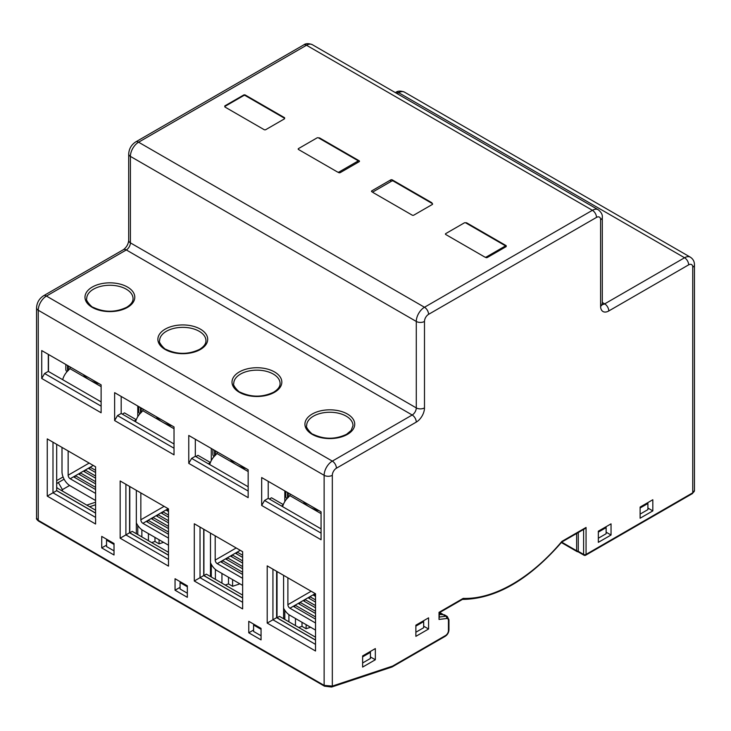 <?xml version="1.0" encoding="UTF-8"?>
<svg xmlns="http://www.w3.org/2000/svg" width="731" height="731" viewBox="0 0 731 731"><rect width="100%" height="100%" fill="white"/><g stroke="black" fill="none" stroke-linecap="round" stroke-linejoin="round"><path stroke-width="1.1" d="M504.755 246.347A1.16 0.667 0 0 0 505.094 245.872A1.16 0.667 0 0 0 504.755 245.406L465.848 222.937A1.16 0.667 0 0 0 464.212 222.937L445.773 233.582A1.16 0.667 0 0 0 445.435 234.048A1.16 0.667 0 0 0 445.773 234.523L484.69 256.992A1.16 0.667 0 0 0 486.325 256.992L504.755 246.347L504.755 247.434M432.259 204.497A1.16 0.667 0 0 0 432.597 204.022A1.16 0.667 0 0 0 432.259 203.547L393.351 181.087A1.16 0.667 0 0 0 391.715 181.087L373.285 191.723A1.16 0.667 0 0 0 372.947 192.198A1.16 0.667 0 0 0 373.285 192.673L412.193 215.133A1.16 0.667 0 0 0 413.828 215.133L432.259 204.497M289.75 493.763A5.793 3.344 180 0 1 289.988 494.713A5.793 3.344 180 0 1 289.796 495.581L288.297 497.382A11.586 6.689 120 0 0 282.614 506.674M286.991 498.652A5.793 3.344 180 0 1 285.775 496.605L285.775 491.47M315.527 619.13L293.286 606.282L295.178 605.195L315.527 616.937M315.527 622.995L289.933 608.219A2.897 1.672 60 0 1 287.886 604.674L287.886 577.819M315.527 613.446L298.202 603.45L300.094 602.353L315.527 611.262M315.527 607.772L303.118 600.608L305.01 599.511L315.527 605.588M315.527 602.097L308.034 597.766L309.926 596.679L315.527 599.913M315.527 596.423L312.95 594.933L314.842 593.837L315.527 594.239M294.483 606.977L295.178 605.195L298.202 603.45M314.147 595.628L315.244 593.609M309.231 598.461L309.926 596.679L312.95 594.933M304.315 601.302L305.01 599.511L308.034 597.766M299.399 604.135L300.094 602.353L303.118 600.608M315.527 630.095L289.933 615.31A11.586 6.689 60 0 1 283.582 608.165M318.963 510.631A28.966 16.722 180 0 1 309.597 507.012A28.966 16.722 0 0 1 303.328 501.603M214.092 456.564A5.793 3.344 180 0 1 212.876 454.518L212.876 449.382M216.851 451.676A5.793 3.344 180 0 1 217.089 452.626A5.793 3.344 180 0 1 216.888 453.485L215.389 455.285A11.586 6.689 120 0 0 209.715 464.578M246.055 468.534A28.966 16.722 180 0 1 236.689 464.916A28.966 16.722 0 0 1 230.42 459.507M242.628 574.429L220.588 561.71L222.48 560.613L242.628 572.245M242.628 578.303L217.235 563.647A2.897 1.672 60 0 1 215.188 560.101L215.188 535.841M242.628 568.755L225.504 558.868L227.396 557.78L242.628 566.571M242.628 563.08L230.42 556.035L232.312 554.939L242.628 560.896M242.628 557.406L235.336 553.193L237.228 552.106L242.628 555.222M242.628 551.731L240.289 550.333M221.785 562.404L222.48 560.613L225.504 558.868M236.533 553.888L237.228 552.106L240.243 550.361M231.617 556.73L232.312 554.939L235.336 553.193M226.701 559.562L227.396 557.78L230.42 556.035M242.628 585.403L217.235 570.737A11.586 6.689 60 0 1 210.473 562.724M298.531 148.567A1.16 0.667 0 0 0 298.193 149.042A1.16 0.667 0 0 0 298.531 149.517L337.448 171.977A1.16 0.667 0 0 0 339.083 171.977L357.514 161.341A1.16 0.667 0 0 0 357.852 160.866A1.16 0.667 0 0 0 357.514 160.391L318.606 137.931A1.16 0.667 0 0 0 316.962 137.931L298.531 148.567M298.696 627.472L302.013 626.366L306.115 628.733L310.593 627.244M306.115 628.733L306.115 624.658M288.909 621.816L288.909 614.652M284.816 619.449L284.816 610.284M284.816 501.567L284.816 490.912M295.461 625.599L295.461 618.508M302.013 626.366L302.013 622.291M215.389 569.431L215.389 579.372M211.296 577.006L211.296 564.369M211.296 460.557L211.296 448.469M221.941 573.46L221.941 583.155M225.175 585.019L228.492 583.923L228.492 577.243M232.595 579.61L232.595 586.289L239.147 584.115L239.147 583.393M228.492 583.923L232.595 586.289M195.844 456.573L197.982 455.34L210.391 462.504M210.473 533.118L210.473 576.531M95.587 513.043L56.68 490.574M168.495 555.131L129.789 532.789L129.789 486.535M242.628 597.931L203.922 575.589L203.922 529.335M315.527 640.027L277.031 617.796L277.031 571.551M315.527 637.185L279.489 616.379L277.031 617.796M281.453 505.998L283.135 505.02M283.582 575.334L283.582 618.746M269.364 499.017L271.503 497.784L283.299 504.6M141.869 529.756L141.869 536.929M137.775 534.562L137.775 525.388M137.775 416.679L137.775 406.016M148.42 533.612L148.42 540.712M151.655 542.576L154.972 541.479L154.972 537.395M159.075 539.761L159.075 543.837L163.561 542.347M154.972 541.479L159.075 543.837M598.342 538.226L606.127 533.731L606.127 527.627A2.897 1.672 60 0 0 606.008 526.759M640.118 514.103L647.904 509.617L647.904 503.513A2.897 1.672 60 0 0 647.785 502.645M129.789 532.789L132.247 531.364L168.495 552.298M134.202 420.983L136.213 419.832M136.341 490.318L136.341 533.731M122.324 414.13L124.462 412.896L136.258 419.704M63.076 476.95L56.68 480.642M56.68 483.959A7.529 4.349 180 0 1 58.316 482.533L64.1 479.198M95.587 510.201L58.316 488.683A7.529 4.349 180 0 1 56.68 487.266M58.316 482.533L62.409 489.633L62.409 491.049A1.736 1.005 180 0 1 61.907 490.337A1.736 1.005 180 0 1 62.409 489.633L69.6 485.485M439.532 613.684A44.436 14.538 15.8 0 0 440.839 613.702L442.52 614.113M415.875 632.224L423.66 627.728L423.66 621.624A2.897 1.672 60 0 0 423.541 620.756M370.297 651.495A2.897 1.672 60 0 1 370.416 652.372L370.416 658.467L362.631 662.962M208.335 463.783L210.345 462.632M203.922 575.589L206.38 574.164L242.628 595.098M261.058 635.769L253.584 631.456L253.584 625.023A2.897 1.672 -60 0 1 253.703 624.146M187.337 593.207L180.064 589.003L180.064 582.57A2.897 1.672 -60 0 1 180.182 581.702M106.662 539.259A2.897 1.672 -60 0 0 106.543 540.127L106.543 546.56L114.018 550.872M142.709 408.876A5.793 3.344 180 0 1 142.956 409.817A5.793 3.344 180 0 1 142.755 410.685L141.257 412.485A11.586 6.689 120 0 0 135.582 421.778M139.959 413.764A5.793 3.344 180 0 1 138.744 411.717L138.744 406.573M168.495 534.233L146.246 521.395L148.137 520.298L168.495 532.049M168.495 538.107L142.892 523.332A2.897 1.672 60 0 1 140.845 519.778L140.845 492.922M168.495 528.559L151.162 518.553L153.053 517.457L168.495 526.375M168.495 522.884L156.078 515.711L157.969 514.624L168.495 520.7M168.495 517.21L160.994 512.879L162.885 511.782L168.495 515.026M168.495 511.536L165.91 510.037L167.801 508.95L168.495 509.352M147.452 522.08L148.137 520.298L151.162 518.553M167.107 510.731L168.203 508.712M162.191 513.573L162.885 511.782L165.91 510.037M157.275 516.406L157.969 514.624L160.994 512.879M152.359 519.248L153.053 517.457L156.078 515.711M168.495 545.198L142.892 530.423A11.586 6.689 60 0 1 136.341 522.857M171.922 425.734A28.966 16.722 180 0 1 162.556 422.116A28.966 16.722 0 0 1 156.288 416.707M67.051 371.668A5.793 3.344 180 0 1 65.836 369.621L65.836 364.486M69.811 366.779A5.793 3.344 180 0 1 70.048 367.73A5.793 3.344 180 0 1 69.847 368.598L68.348 370.398A11.586 6.689 120 0 0 62.674 379.691M99.023 383.647A28.966 16.722 180 0 1 89.648 380.029A28.966 16.722 0 0 1 83.38 374.619M95.587 489.542L73.548 476.813L75.439 475.726L95.587 487.358M95.587 493.416L70.194 478.75A2.897 1.672 60 0 1 68.147 475.205L68.147 450.954M95.587 483.867L78.464 473.98L80.355 472.884L95.587 481.683M95.587 478.193L83.38 471.139L85.271 470.051L95.587 476.009M95.587 472.518L88.296 468.306L90.187 467.21L95.587 470.335M95.587 466.844L93.248 465.446M74.745 477.507L75.439 475.726L78.464 473.98M89.493 469L90.187 467.21L93.212 465.464M84.577 471.833L85.271 470.051L88.296 468.306M79.661 474.675L80.355 472.884L83.38 471.139M95.587 500.507L70.194 485.85A11.586 6.689 60 0 1 61.998 471.659L61.998 447.399M225.221 106.242A1.16 0.667 0 0 0 224.883 106.717A1.16 0.667 0 0 0 225.221 107.183L264.129 129.652A1.16 0.667 0 0 0 265.764 129.652L284.195 119.007A1.16 0.667 0 0 0 284.542 118.541A1.16 0.667 0 0 0 284.195 118.066L245.287 95.597A1.16 0.667 0 0 0 243.651 95.597L225.221 106.242M611.043 535.019L611.043 523.853L598.342 531.181L598.342 542.347L611.043 535.019L606.127 532.177M375.332 659.755L375.332 648.589L362.631 655.917L362.631 667.083L375.332 659.755L370.416 656.913M428.576 629.016L428.576 617.85L415.875 625.179L415.875 636.345L428.576 629.016L423.66 626.175M652.82 510.896L652.82 499.739L640.118 507.067L640.118 518.224L652.82 510.896L647.904 508.054M578.276 532.533L578.276 551.329A1.736 1.005 -60 0 0 578.632 552.124L583.959 555.204A1.736 1.736 0 0 0 585.695 555.204A1.736 1.005 -120 0 0 586.061 554.409L586.061 527.453L561.892 541.397A148.859 85.947 120 0 1 512.742 583.968A148.859 85.947 120 0 1 463.189 598.387L439.02 612.34L439.02 619.459L439.532 612.633L462.613 599.31L463.189 598.387M321.064 528.869L268.222 498.359L268.222 481.336M101.116 401.886L48.484 371.494A1.736 1.005 180 0 1 48.301 371.366L44.591 373.504L101.116 406.134M242.628 598.031L203.721 575.571L203.721 529.217M315.527 640.128L276.62 617.658L276.62 571.313M95.587 513.144L56.68 490.675L56.68 444.329M168.495 555.231L129.579 532.771L129.579 486.417M174.024 443.973L121.191 413.472L121.191 396.44M248.156 486.773L195.323 456.272L195.323 439.24M392.081 666.974L445.216 636.308A1.736 1.005 60 0 0 445.572 635.513A4.057 2.339 120 0 0 448.441 630.551L448.441 620.537A4.057 2.339 120 0 0 446.614 618.508L439.02 619.459M391.304 666.846L445.572 635.513M561.837 542C528.842 579.994 495.609 599.128 462.147 599.42L462.613 599.31M561.801 542.046L584.827 528.741L586.061 527.453M692.75 267.217A5.793 3.344 0 0 0 694.45 264.85L694.45 490.446A5.793 3.344 180 0 1 692.75 492.804L692.75 267.217A5.793 3.344 120 0 0 688.657 264.85L608.786 310.958A11.586 6.689 -60 0 1 600.599 306.225L600.599 219.766A5.793 3.344 120 0 0 596.505 217.399L428.576 314.348A5.793 3.344 120 0 0 424.483 321.448L424.483 407.907A11.586 6.689 -60 0 1 416.286 422.098L336.415 468.215A5.793 3.344 120 0 0 332.322 475.305L332.322 686.089L324.135 685.386A1.736 1.005 120 0 0 324.482 686.171L331.646 687.03A1.736 1.188 -108.4 0 0 332.322 686.089L392.666 666.06M336.415 468.215A5.793 3.344 -120 0 0 332.322 461.115L46.437 296.064L126.308 249.947L412.193 415.007L332.322 461.115A11.586 6.689 120 0 0 324.135 475.305L324.135 685.386L38.25 520.335L36.559 518.169L36.55 307.888A5.793 3.344 0 0 0 38.25 310.246L324.135 475.305A5.793 3.344 0 0 0 332.322 475.305M318.579 137.912A1.16 0.667 180 0 1 319.831 138.068L359.149 160.765A1.16 0.667 180 0 1 359.488 161.24A1.16 0.667 180 0 1 359.149 161.715L340.308 172.589A1.16 0.667 180 0 1 338.672 172.589L337.896 172.141M373.002 192.408L371.851 191.741A1.16 0.667 180 0 1 371.512 191.266A1.16 0.667 180 0 1 371.851 190.8L390.692 179.917A1.16 0.667 180 0 1 392.328 179.917L431.646 202.624A1.16 0.667 180 0 1 431.984 203.09A1.16 0.667 180 0 1 431.902 203.337M465.574 222.818A1.16 0.667 180 0 1 466.871 222.955L506.19 245.662L506.19 246.603L487.349 257.476A1.16 0.667 180 0 1 485.713 257.476M506.19 245.662L506.19 246.603L506.19 245.662M224.938 106.927L224.81 105.904L243.651 95.03A1.16 0.667 180 0 1 245.287 95.03L284.606 117.728L284.478 118.751M224.81 106.854L224.81 105.904L224.819 106.854M284.606 117.728L284.606 118.678L284.606 117.728M466.871 222.955L466.871 223.531M439.532 614.396L444.375 614.808L447.244 616.461A5.793 3.344 120 0 0 445.837 616.215A1.736 1.298 82.8 0 1 446.614 618.508M315.527 651.001L315.527 593.773L267.199 565.876L267.199 623.095L315.527 651.001M321.064 539.743L321.064 511.837L261.671 477.553L261.671 505.459L321.064 539.743M248.156 497.656L248.156 469.75L188.762 435.457L188.762 463.363L248.156 497.656M194.3 581.008L242.628 608.914L242.628 551.686L194.3 523.78L194.3 581.008L200.029 577.7L242.628 602.289M168.495 566.114L168.495 508.886L120.158 480.98L120.158 538.208L168.495 566.114M47.259 496.121L95.587 524.017L95.587 466.789L47.259 438.892L47.259 496.121L52.988 492.804L95.587 517.402M101.116 412.759L101.116 384.853L41.731 350.569L41.731 378.475L101.116 412.759M174.024 454.846L174.024 426.95L114.63 392.657L114.63 420.563L174.024 454.846M114.018 554.993L114.018 543.498L101.728 536.408L101.728 547.903L114.018 554.993M261.058 639.89L261.058 628.395L248.768 621.304L248.768 632.799L261.058 639.89M175.047 590.228L187.337 597.328L187.337 585.833L175.047 578.733L175.047 590.228L180.064 587.331M267.199 623.095L272.937 619.787L272.937 569.184L267.199 565.876M315.527 644.386L272.937 619.787L276.62 617.658M264.54 479.207L261.671 477.553M268.222 498.359L264.54 500.488L321.064 533.118M261.671 505.459L264.54 500.488M188.762 463.363L191.632 458.401L248.156 491.031M191.632 437.12L188.762 435.457M195.323 456.272L191.632 458.401M194.3 523.78L200.029 527.097L200.029 577.7L203.721 575.571M120.158 538.208L125.896 534.9L125.896 484.297L120.158 480.98M168.495 559.489L125.896 534.9L129.579 532.771M47.259 438.892L52.988 442.2L52.988 492.804L56.68 490.675M41.731 378.475L44.591 373.504M44.591 352.223L41.731 350.569M48.301 354.361L48.301 371.366M114.63 420.563L117.499 415.601L174.024 448.231M121.191 413.472L117.499 415.601M117.499 394.311L114.63 392.657M101.728 547.903L106.543 545.125M248.768 632.799L253.584 630.012M486.325 257.668L486.325 256.992M289.796 495.581L321.064 513.628M287.475 498.149L287.475 492.447M288.297 492.922L288.297 497.382M293.286 606.282L289.933 608.219M311.141 591.242L287.886 604.674M216.888 453.485L248.156 471.541M214.567 456.062L214.567 450.36M215.389 450.835L215.389 455.285M220.588 561.71L217.235 563.647M236.195 547.967L215.188 560.101M339.083 172.744L339.083 171.977M357.514 162.657L357.514 161.341M439.532 612.943L441.323 614.442M576.64 533.475L576.64 550.763L561.71 542.146M578.276 551.028A1.736 1.005 180 0 1 576.64 550.763A1.736 1.005 120 0 0 576.997 551.558A1.736 1.736 0 0 0 578.331 551.722M640.118 507.999L647.904 503.513M598.342 532.122L606.127 527.627M86.788 505.121L95.587 502.197M89.611 506.747L95.587 504.765M415.875 626.12L423.66 621.624M362.631 656.858L370.416 652.372M253.584 625.023L261.058 629.336M180.064 582.57L187.337 586.774M106.543 540.127L114.018 544.44M142.755 410.685L174.024 428.741M140.434 413.262L140.434 407.56M141.257 408.026L141.257 412.485M146.246 521.395L142.892 523.332M164.109 506.355L140.845 519.778M69.847 368.598L101.116 386.644M67.535 371.165L67.535 365.463M68.348 365.939L68.348 370.398M73.548 476.813L70.194 478.75M89.155 463.079L68.147 475.205M585.695 555.204L692.394 493.599A1.736 1.005 60 0 0 692.75 492.804L586.061 554.409A1.736 1.005 180 0 1 583.603 554.409A1.736 1.005 120 0 0 583.959 555.204M448.441 620.537A1.736 1.005 0 0 0 448.953 619.824L448.953 629.839A1.736 1.005 180 0 1 448.441 630.551M442.776 614.451L445.837 616.215L439.532 617.01M583.603 529.454L583.603 554.409L578.276 551.329M48.484 371.494L48.484 354.471M166.403 331.271A23.173 13.377 180 0 1 199.17 331.271A23.173 13.377 180 0 1 205.959 340.728C206.032 343.753 203.931 346.622 199.627 349.336L199.526 349.391C188.37 354.645 177.204 354.645 166.047 349.391C165.179 349.93 158.033 342.236 159.614 340.728A23.173 13.377 180 0 1 166.302 331.326A23.173 13.377 180 0 1 166.403 331.271M205.438 345.297A24.909 14.382 180 0 1 200.504 349.418A24.909 14.382 180 0 1 168.633 351.145A24.909 14.382 180 0 1 160.135 333.327A24.909 14.382 180 0 1 165.069 329.206A24.909 14.382 180 0 1 196.941 327.479A24.909 14.382 180 0 1 205.438 345.297M279.571 388.097A24.909 14.382 180 0 1 274.637 392.218A24.909 14.382 180 0 1 242.765 393.945A24.909 14.382 180 0 1 234.267 376.127A24.909 14.382 180 0 1 239.201 372.006A24.909 14.382 180 0 1 271.073 370.279A24.909 14.382 180 0 1 279.571 388.097M352.534 430.111A24.909 14.382 180 0 1 352.479 430.184A24.909 14.382 180 0 1 319.529 437.293A24.909 14.382 180 0 1 307.121 418.296A24.909 14.382 180 0 1 307.175 418.223A24.909 14.382 180 0 1 340.125 411.114A24.909 14.382 180 0 1 352.534 430.111M127.642 307.303A24.909 14.382 180 0 1 95.752 309.067A24.909 14.382 180 0 1 87.236 291.24A24.909 14.382 180 0 1 92.124 287.137A24.909 14.382 180 0 1 124.005 285.373A24.909 14.382 180 0 1 132.53 303.201A24.909 14.382 180 0 1 127.642 307.303M36.55 518.16C36.184 518.745 36.87 519.732 38.606 521.13A1.736 1.005 -60 0 1 38.25 520.335L38.25 310.246A11.586 6.689 -60 0 1 46.437 296.064A5.793 3.344 -120 0 0 43.54 295.772L123.411 249.664A5.793 3.344 60 0 1 126.308 249.947A5.793 3.344 120 0 0 130.401 242.856A5.793 3.344 180 0 1 128.702 240.49C128.254 244.309 126.49 247.361 123.411 249.664M600.599 219.766A5.793 3.344 0 0 0 602.298 217.399C602.664 214.786 601.302 212.228 598.196 209.733A11.586 6.689 120 0 0 592.402 210.309L306.517 45.249L138.598 142.207A5.793 3.344 -120 0 0 135.701 141.915C131.342 144.784 129.012 148.822 128.702 154.022A5.793 3.344 0 0 0 130.401 156.388L416.286 321.448L416.286 407.907L130.401 242.856L130.401 156.388A11.586 6.689 -60 0 1 138.598 142.207L424.483 307.258L592.402 210.309A5.793 3.344 60 0 1 596.505 217.399M428.576 314.348A5.793 3.344 -120 0 0 424.483 307.258A11.586 6.689 120 0 0 416.286 321.448A5.793 3.344 0 0 0 424.483 321.448M424.483 407.907A5.793 3.344 180 0 1 416.286 407.907A5.793 3.344 -60 0 1 412.193 415.007A5.793 3.344 60 0 1 416.286 422.098M397.079 93.623L398.678 92.7L684.563 257.751L604.692 303.868L602.298 302.479M395.389 92.636L395.782 92.408A5.793 3.344 60 0 1 398.678 92.7A11.586 6.689 -60 0 1 404.471 92.124L690.356 257.184A11.586 6.689 120 0 0 684.563 257.751A5.793 3.344 60 0 1 688.657 264.85M608.786 310.958A5.793 3.344 -120 0 0 604.692 303.868A5.793 3.344 -60 0 1 602.326 304.361M602.298 217.399L602.298 303.868A5.793 3.344 180 0 1 600.599 306.225M135.701 141.915L303.621 44.966A5.793 3.344 60 0 1 306.517 45.249A11.586 6.689 -60 0 1 312.311 44.673L598.196 209.733M359.149 160.765L359.149 161.715M319.831 138.634L319.831 138.068M243.651 95.03L243.651 95.597M245.287 95.597L245.287 95.03M431.646 202.624L431.646 203.191M392.328 180.895L392.328 179.917M390.692 179.917L390.692 181.672M371.851 191.741L371.851 190.8M233.756 383.528A23.173 13.377 180 0 1 240.444 374.126A23.173 13.377 180 0 1 240.536 374.071A23.173 13.377 180 0 1 273.303 374.071A23.173 13.377 180 0 1 280.092 383.528C280.174 386.553 278.063 389.422 273.76 392.136L273.668 392.191C262.502 397.445 251.336 397.445 240.179 392.191C239.311 392.73 232.166 385.036 233.756 383.528M308.701 420.124A23.173 13.377 180 0 1 313.444 416.167A23.173 13.377 180 0 1 338.691 413.262A23.173 13.377 180 0 1 352.991 425.625L351.163 430.458L346.567 434.287C335.41 439.541 324.244 439.541 313.078 434.287C312.21 434.826 305.074 427.132 306.654 425.625A23.173 13.377 180 0 1 308.701 420.124M86.715 298.641A23.173 13.377 180 0 1 93.358 289.257A23.173 13.377 180 0 1 93.495 289.184A23.173 13.377 180 0 1 118.751 286.278A23.173 13.377 180 0 1 133.051 298.641C133.133 301.647 131.032 304.507 126.765 307.221L126.627 307.303C115.461 312.557 104.305 312.557 93.139 307.303C92.27 307.842 85.125 300.149 86.715 298.641M505.094 247.233L505.094 245.872M357.852 162.465L357.852 160.866M561.381 542.539L576.997 551.558M439.742 612.505L442.447 614.067M442.986 614.451L442.483 614.086M448.953 629.839C448.761 632.607 447.518 634.764 445.216 636.308M447.244 616.461L448.953 619.824M694.45 490.446L692.394 493.599M128.702 154.022L128.702 240.49M331.646 687.03L392.054 666.983M38.606 521.13L324.491 686.181M602.298 303.868L602.408 304.736L601.796 304.151M303.621 44.966C305.704 43.339 308.601 43.239 312.311 44.673M395.782 92.408C397.856 90.79 400.752 90.69 404.471 92.124M690.356 257.184C693.089 258.966 694.45 261.524 694.45 264.85M36.55 307.888C36.852 302.68 39.182 298.641 43.54 295.772"/></g></svg>
